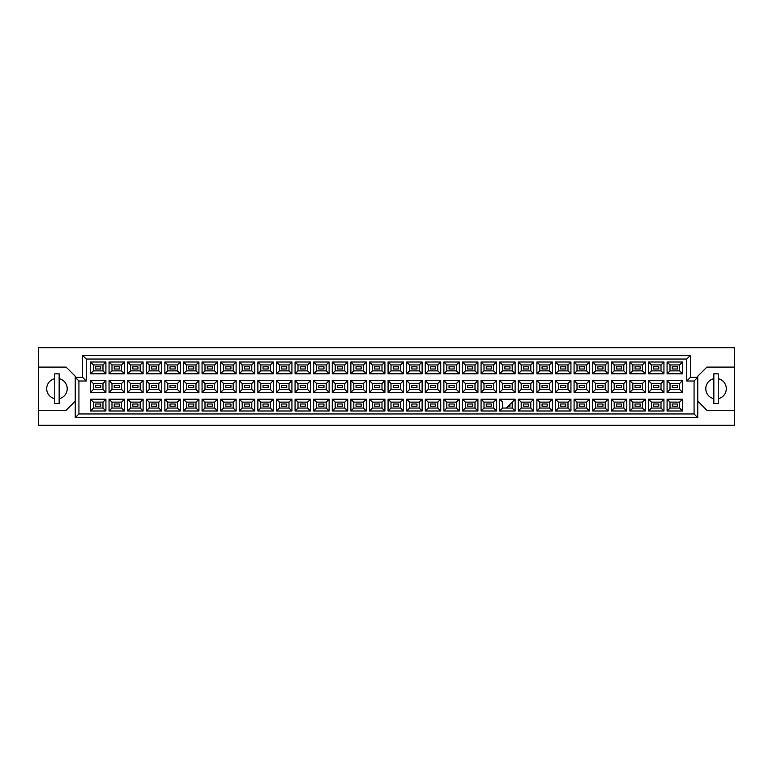<?xml version="1.0" encoding="UTF-8"?>
<svg xmlns="http://www.w3.org/2000/svg" width="773" height="773" viewBox="0 0 773 773"><rect width="100%" height="100%" fill="white"/><g stroke="black" fill="none" stroke-linecap="round" stroke-linejoin="round"><path stroke-width="1.16" d="M713.846 378.683A10.252 10.252 0 0 0 713.846 398.713M38.65 410.299L38.65 425.314L734.35 425.314L734.35 347.686L38.65 347.686L38.65 410.299L66.111 410.299L75.261 401.148M697.739 401.148L706.889 410.299L734.35 410.299M54.757 378.683A10.252 10.252 0 0 0 54.757 398.713M734.35 367.098L706.889 367.098L697.739 376.248L697.739 417.623L75.261 417.623L75.261 376.248L66.111 367.098L38.65 367.098M78.923 381.012L75.261 377.35L82.585 377.35L82.585 355.377L690.415 355.377L690.415 377.35L697.739 377.35L694.077 381.012L686.753 381.012L686.753 359.039L86.247 359.039L86.247 381.012L78.923 381.012L78.923 413.961L694.077 413.961L694.077 381.012M59.154 398.713A10.252 10.252 0 0 0 59.154 378.683M718.243 398.713A10.252 10.252 0 0 0 718.243 378.683M677.38 406.202L672.249 406.202L672.249 403.999L677.38 403.999L677.38 406.202L672.249 406.202L672.249 403.999L677.38 403.999L677.38 406.202M677.38 387.602L672.249 387.602L672.249 385.398L677.38 385.398L677.38 387.602M677.38 369.001L672.249 369.001L672.249 366.798L677.38 366.798L677.38 369.001L672.249 369.001L672.249 366.798L677.38 366.798L677.38 369.001M658.78 406.202L653.649 406.202L653.649 403.999L658.78 403.999L658.78 406.202M658.78 387.602L653.649 387.602L653.649 385.398L658.78 385.398L658.78 387.602M658.78 369.001L653.649 369.001L653.649 366.798L658.78 366.798L658.78 369.001M640.17 406.202L635.048 406.202L635.048 403.999L640.17 403.999L640.17 406.202L635.048 406.202L635.048 403.999L640.17 403.999L640.17 406.202M640.17 387.602L635.048 387.602L635.048 385.398L640.17 385.398L640.17 387.602M640.17 369.001L635.048 369.001L635.048 366.798L640.17 366.798L640.17 369.001L635.048 369.001L635.048 366.798L640.17 366.798L640.17 369.001M621.569 406.202L616.448 406.202L616.448 403.999L621.569 403.999L621.569 406.202M621.569 387.602L616.448 387.602L616.448 385.398L621.569 385.398L621.569 387.602M621.569 369.001L616.448 369.001L616.448 366.798L621.569 366.798L621.569 369.001M602.969 406.202L597.848 406.202L597.848 403.999L602.969 403.999L602.969 406.202L597.848 406.202L597.848 403.999L602.969 403.999L602.969 406.202M602.969 387.602L597.848 387.602L597.848 385.398L602.969 385.398L602.969 387.602M602.969 369.001L597.848 369.001L597.848 366.798L602.969 366.798L602.969 369.001L597.848 369.001L597.848 366.798L602.969 366.798L602.969 369.001M584.369 406.202L579.248 406.202L579.248 403.999L584.369 403.999L584.369 406.202M584.369 387.602L579.248 387.602L579.248 385.398L584.369 385.398L584.369 387.602M584.369 369.001L579.248 369.001L579.248 366.798L584.369 366.798L584.369 369.001M565.768 406.202L560.647 406.202L560.647 403.999L565.768 403.999L565.768 406.202L560.647 406.202L560.647 403.999L565.768 403.999L565.768 406.202M565.768 387.602L560.647 387.602L560.647 385.398L565.768 385.398L565.768 387.602M565.768 369.001L560.647 369.001L560.647 366.798L565.768 366.798L565.768 369.001L560.647 369.001L560.647 366.798L565.768 366.798L565.768 369.001M547.168 406.202L542.047 406.202L542.047 403.999L547.168 403.999L547.168 406.202M547.168 387.602L542.047 387.602L542.047 385.398L547.168 385.398L547.168 387.602M547.168 369.001L542.047 369.001L542.047 366.798L547.168 366.798L547.168 369.001M528.568 406.202L523.447 406.202L523.447 403.999L528.568 403.999L528.568 406.202L523.447 406.202L523.447 403.999L528.568 403.999L528.568 406.202M528.568 387.602L523.447 387.602L523.447 385.398L528.568 385.398L528.568 387.602M528.568 369.001L523.447 369.001L523.447 366.798L528.568 366.798L528.568 369.001L523.447 369.001L523.447 366.798L528.568 366.798L528.568 369.001M509.967 404.366L509.967 406.202L508.141 406.202M509.967 387.602L504.846 387.602L504.846 385.398L509.967 385.398L509.967 387.602M509.967 369.001L504.846 369.001L504.846 366.798L509.967 366.798L509.967 369.001M491.367 406.202L486.246 406.202L486.246 403.999L491.367 403.999L491.367 406.202L486.246 406.202L486.246 403.999L491.367 403.999L491.367 406.202M491.367 387.602L486.246 387.602L486.246 385.398L491.367 385.398L491.367 387.602M491.367 369.001L486.246 369.001L486.246 366.798L491.367 366.798L491.367 369.001L486.246 369.001L486.246 366.798L491.367 366.798L491.367 369.001M472.767 406.202L467.636 406.202L467.636 403.999L472.767 403.999L472.767 406.202M472.767 387.602L467.636 387.602L467.636 385.398L472.767 385.398L472.767 387.602M472.767 369.001L467.636 369.001L467.636 366.798L472.767 366.798L472.767 369.001M454.166 406.202L449.036 406.202L449.036 403.999L454.166 403.999L454.166 406.202L449.036 406.202L449.036 403.999L454.166 403.999L454.166 406.202M454.166 387.602L449.036 387.602L449.036 385.398L454.166 385.398L454.166 387.602M454.166 369.001L449.036 369.001L449.036 366.798L454.166 366.798L454.166 369.001L449.036 369.001L449.036 366.798L454.166 366.798L454.166 369.001M435.566 406.202L430.435 406.202L430.435 403.999L435.566 403.999L435.566 406.202M435.566 387.602L430.435 387.602L430.435 385.398L435.566 385.398L435.566 387.602M435.566 369.001L430.435 369.001L430.435 366.798L435.566 366.798L435.566 369.001M416.966 406.202L411.835 406.202L411.835 403.999L416.966 403.999L416.966 406.202L411.835 406.202L411.835 403.999L416.966 403.999L416.966 406.202M416.966 387.602L411.835 387.602L411.835 385.398L416.966 385.398L416.966 387.602M416.966 369.001L411.835 369.001L411.835 366.798L416.966 366.798L416.966 369.001L411.835 369.001L411.835 366.798L416.966 366.798L416.966 369.001M398.366 406.202L393.235 406.202L393.235 403.999L398.366 403.999L398.366 406.202M398.366 387.602L393.235 387.602L393.235 385.398L398.366 385.398L398.366 387.602M398.366 369.001L393.235 369.001L393.235 366.798L398.366 366.798L398.366 369.001M379.765 406.202L374.634 406.202L374.634 403.999L379.765 403.999L379.765 406.202L374.634 406.202L374.634 403.999L379.765 403.999L379.765 406.202M379.765 387.602L374.634 387.602L374.634 385.398L379.765 385.398L379.765 387.602M379.765 369.001L374.634 369.001L374.634 366.798L379.765 366.798L379.765 369.001L374.634 369.001L374.634 366.798L379.765 366.798L379.765 369.001M361.165 406.202L356.034 406.202L356.034 403.999L361.165 403.999L361.165 406.202M361.165 387.602L356.034 387.602L356.034 385.398L361.165 385.398L361.165 387.602M361.165 369.001L356.034 369.001L356.034 366.798L361.165 366.798L361.165 369.001M342.565 406.202L337.434 406.202L337.434 403.999L342.565 403.999L342.565 406.202L337.434 406.202L337.434 403.999L342.565 403.999L342.565 406.202M342.565 387.602L337.434 387.602L337.434 385.398L342.565 385.398L342.565 387.602M342.565 369.001L337.434 369.001L337.434 366.798L342.565 366.798L342.565 369.001L337.434 369.001L337.434 366.798L342.565 366.798L342.565 369.001M323.964 406.202L318.834 406.202L318.834 403.999L323.964 403.999L323.964 406.202M323.964 387.602L318.834 387.602L318.834 385.398L323.964 385.398L323.964 387.602M323.964 369.001L318.834 369.001L318.834 366.798L323.964 366.798L323.964 369.001M305.364 406.202L300.233 406.202L300.233 403.999L305.364 403.999L305.364 406.202L300.233 406.202L300.233 403.999L305.364 403.999L305.364 406.202M305.364 387.602L300.233 387.602L300.233 385.398L305.364 385.398L305.364 387.602M305.364 369.001L300.233 369.001L300.233 366.798L305.364 366.798L305.364 369.001L300.233 369.001L300.233 366.798L305.364 366.798L305.364 369.001M286.754 406.202L281.633 406.202L281.633 403.999L286.754 403.999L286.754 406.202M286.754 387.602L281.633 387.602L281.633 385.398L286.754 385.398L286.754 387.602M286.754 369.001L281.633 369.001L281.633 366.798L286.754 366.798L286.754 369.001M268.154 406.202L263.033 406.202L263.033 403.999L268.154 403.999L268.154 406.202L263.033 406.202L263.033 403.999L268.154 403.999L268.154 406.202M268.154 387.602L263.033 387.602L263.033 385.398L268.154 385.398L268.154 387.602M268.154 369.001L263.033 369.001L263.033 366.798L268.154 366.798L268.154 369.001L263.033 369.001L263.033 366.798L268.154 366.798L268.154 369.001M249.553 406.202L244.432 406.202L244.432 403.999L249.553 403.999L249.553 406.202M249.553 387.602L244.432 387.602L244.432 385.398L249.553 385.398L249.553 387.602M249.553 369.001L244.432 369.001L244.432 366.798L249.553 366.798L249.553 369.001M230.953 406.202L225.832 406.202L225.832 403.999L230.953 403.999L230.953 406.202L225.832 406.202L225.832 403.999L230.953 403.999L230.953 406.202M230.953 387.602L225.832 387.602L225.832 385.398L230.953 385.398L230.953 387.602M230.953 369.001L225.832 369.001L225.832 366.798L230.953 366.798L230.953 369.001L225.832 369.001L225.832 366.798L230.953 366.798L230.953 369.001M212.353 406.202L207.232 406.202L207.232 403.999L212.353 403.999L212.353 406.202M212.353 387.602L207.232 387.602L207.232 385.398L212.353 385.398L212.353 387.602M212.353 369.001L207.232 369.001L207.232 366.798L212.353 366.798L212.353 369.001M193.752 406.202L188.631 406.202L188.631 403.999L193.752 403.999L193.752 406.202L188.631 406.202L188.631 403.999L193.752 403.999L193.752 406.202M193.752 387.602L188.631 387.602L188.631 385.398L193.752 385.398L193.752 387.602M193.752 369.001L188.631 369.001L188.631 366.798L193.752 366.798L193.752 369.001L188.631 369.001L188.631 366.798L193.752 366.798L193.752 369.001M175.152 406.202L170.031 406.202L170.031 403.999L175.152 403.999L175.152 406.202M175.152 387.602L170.031 387.602L170.031 385.398L175.152 385.398L175.152 387.602M175.152 369.001L170.031 369.001L170.031 366.798L175.152 366.798L175.152 369.001M156.552 406.202L151.431 406.202L151.431 403.999L156.552 403.999L156.552 406.202L151.431 406.202L151.431 403.999L156.552 403.999L156.552 406.202M156.552 387.602L151.431 387.602L151.431 385.398L156.552 385.398L156.552 387.602M156.552 369.001L151.431 369.001L151.431 366.798L156.552 366.798L156.552 369.001L151.431 369.001L151.431 366.798L156.552 366.798L156.552 369.001M137.952 406.202L132.83 406.202L132.83 403.999L137.952 403.999L137.952 406.202M137.952 387.602L132.83 387.602L132.83 385.398L137.952 385.398L137.952 387.602M137.952 369.001L132.83 369.001L132.83 366.798L137.952 366.798L137.952 369.001M119.351 406.202L114.22 406.202L114.22 403.999L119.351 403.999L119.351 406.202L114.22 406.202L114.22 403.999L119.351 403.999L119.351 406.202M119.351 387.602L114.22 387.602L114.22 385.398L119.351 385.398L119.351 387.602M119.351 369.001L114.22 369.001L114.22 366.798L119.351 366.798L119.351 369.001L114.22 369.001L114.22 366.798L119.351 366.798L119.351 369.001M100.751 406.202L95.62 406.202L95.62 403.999L100.751 403.999L100.751 406.202M100.751 387.602L95.62 387.602L95.62 385.398L100.751 385.398L100.751 387.602M100.751 369.001L95.62 369.001L95.62 366.798L100.751 366.798L100.751 369.001M93.388 364.933L93.388 370.866L102.983 370.866L102.983 364.933L93.388 364.933L90.46 362.006L105.911 362.006L105.911 373.794L102.983 370.866M102.983 364.933L105.911 362.006M682.54 410.994L667.089 410.994L667.089 399.206L682.54 399.206L682.54 410.994L679.612 408.067L679.612 402.134L670.017 402.134L670.017 408.067L679.612 408.067M682.54 392.394L667.089 392.394L667.089 380.606L682.54 380.606L682.54 392.394L679.612 389.466L679.612 383.534L670.017 383.534L670.017 389.466L679.612 389.466M682.54 373.794L667.089 373.794L667.089 362.006L682.54 362.006L682.54 373.794L679.612 370.866L679.612 364.933L670.017 364.933L670.017 370.866L679.612 370.866M663.939 410.994L648.489 410.994L648.489 399.206L663.939 399.206L663.939 410.994L661.012 408.067L661.012 402.134L651.417 402.134L651.417 408.067L661.012 408.067M663.939 392.394L648.489 392.394L648.489 380.606L663.939 380.606L663.939 392.394L661.012 389.466L661.012 383.534L651.417 383.534L651.417 389.466L661.012 389.466M663.939 373.794L648.489 373.794L648.489 362.006L663.939 362.006L663.939 373.794L661.012 370.866L661.012 364.933L651.417 364.933L651.417 370.866L661.012 370.866M645.339 410.994L629.889 410.994L629.889 399.206L645.339 399.206L645.339 410.994L642.411 408.067L642.411 402.134L632.816 402.134L632.816 408.067L642.411 408.067M645.339 392.394L629.889 392.394L629.889 380.606L645.339 380.606L645.339 392.394L642.411 389.466L642.411 383.534L632.816 383.534L632.816 389.466L642.411 389.466M645.339 373.794L629.889 373.794L629.889 362.006L645.339 362.006L645.339 373.794L642.411 370.866L642.411 364.933L632.816 364.933L632.816 370.866L642.411 370.866M626.739 410.994L611.288 410.994L611.288 399.206L626.739 399.206L626.739 410.994L623.811 408.067L623.811 402.134L614.216 402.134L614.216 408.067L623.811 408.067M626.739 392.394L611.288 392.394L611.288 380.606L626.739 380.606L626.739 392.394L623.811 389.466L623.811 383.534L614.216 383.534L614.216 389.466L623.811 389.466M626.739 373.794L611.288 373.794L611.288 362.006L626.739 362.006L626.739 373.794L623.811 370.866L623.811 364.933L614.216 364.933L614.216 370.866L623.811 370.866M608.138 410.994L592.688 410.994L592.688 399.206L608.138 399.206L608.138 410.994L605.211 408.067L605.211 402.134L595.616 402.134L595.616 408.067L605.211 408.067M608.138 392.394L592.688 392.394L592.688 380.606L608.138 380.606L608.138 392.394L605.211 389.466L605.211 383.534L595.616 383.534L595.616 389.466L605.211 389.466M608.138 373.794L592.688 373.794L592.688 362.006L608.138 362.006L608.138 373.794L605.211 370.866L605.211 364.933L595.616 364.933L595.616 370.866L605.211 370.866M589.538 410.994L574.078 410.994L574.078 399.206L589.538 399.206L589.538 410.994L586.601 408.067L586.601 402.134L577.016 402.134L577.016 408.067L586.601 408.067M589.538 392.394L574.078 392.394L574.078 380.606L589.538 380.606L589.538 392.394L586.601 389.466L586.601 383.534L577.016 383.534L577.016 389.466L586.601 389.466M589.538 373.794L574.078 373.794L574.078 362.006L589.538 362.006L589.538 373.794L586.601 370.866L586.601 364.933L577.016 364.933L577.016 370.866L586.601 370.866M570.938 410.994L555.478 410.994L555.478 399.206L570.938 399.206L570.938 410.994L568 408.067L568 402.134L558.415 402.134L558.415 408.067L568 408.067M570.938 392.394L555.478 392.394L555.478 380.606L570.938 380.606L570.938 392.394L568 389.466L568 383.534L558.415 383.534L558.415 389.466L568 389.466M570.938 373.794L555.478 373.794L555.478 362.006L570.938 362.006L570.938 373.794L568 370.866L568 364.933L558.415 364.933L558.415 370.866L568 370.866M552.337 410.994L536.877 410.994L536.877 399.206L552.337 399.206L552.337 410.994L549.4 408.067L549.4 402.134L539.815 402.134L539.815 408.067L549.4 408.067M552.337 392.394L536.877 392.394L536.877 380.606L552.337 380.606L552.337 392.394L549.4 389.466L549.4 383.534L539.815 383.534L539.815 389.466L549.4 389.466M552.337 373.794L536.877 373.794L536.877 362.006L552.337 362.006L552.337 373.794L549.4 370.866L549.4 364.933L539.815 364.933L539.815 370.866L549.4 370.866M533.728 410.994L518.277 410.994L518.277 399.206L533.728 399.206L533.728 410.994L530.8 408.067L530.8 402.134L521.205 402.134L521.205 408.067L530.8 408.067M533.728 392.394L518.277 392.394L518.277 380.606L533.728 380.606L533.728 392.394L530.8 389.466L530.8 383.534L521.205 383.534L521.205 389.466L530.8 389.466M533.728 373.794L518.277 373.794L518.277 362.006L533.728 362.006L533.728 373.794L530.8 370.866L530.8 364.933L521.205 364.933L521.205 370.866L530.8 370.866M515.127 410.994L499.677 410.994L499.677 399.206L515.127 399.206L515.127 410.994L512.199 408.067L512.199 402.134M515.127 392.394L499.677 392.394L499.677 380.606L515.127 380.606L515.127 392.394L512.199 389.466L512.199 383.534L502.605 383.534L502.605 389.466L512.199 389.466M515.127 373.794L499.677 373.794L499.677 362.006L515.127 362.006L515.127 373.794L512.199 370.866L512.199 364.933L502.605 364.933L502.605 370.866L512.199 370.866M496.527 410.994L481.077 410.994L481.077 399.206L496.527 399.206L496.527 410.994L493.599 408.067L493.599 402.134L484.004 402.134L484.004 408.067L493.599 408.067M496.527 392.394L481.077 392.394L481.077 380.606L496.527 380.606L496.527 392.394L493.599 389.466L493.599 383.534L484.004 383.534L484.004 389.466L493.599 389.466M496.527 373.794L481.077 373.794L481.077 362.006L496.527 362.006L496.527 373.794L493.599 370.866L493.599 364.933L484.004 364.933L484.004 370.866L493.599 370.866M477.927 410.994L462.476 410.994L462.476 399.206L477.927 399.206L477.927 410.994L474.999 408.067L474.999 402.134L465.404 402.134L465.404 408.067L474.999 408.067M477.927 392.394L462.476 392.394L462.476 380.606L477.927 380.606L477.927 392.394L474.999 389.466L474.999 383.534L465.404 383.534L465.404 389.466L474.999 389.466M477.927 373.794L462.476 373.794L462.476 362.006L477.927 362.006L477.927 373.794L474.999 370.866L474.999 364.933L465.404 364.933L465.404 370.866L474.999 370.866M459.326 410.994L443.876 410.994L443.876 399.206L459.326 399.206L459.326 410.994L456.399 408.067L456.399 402.134L446.804 402.134L446.804 408.067L456.399 408.067M459.326 392.394L443.876 392.394L443.876 380.606L459.326 380.606L459.326 392.394L456.399 389.466L456.399 383.534L446.804 383.534L446.804 389.466L456.399 389.466M459.326 373.794L443.876 373.794L443.876 362.006L459.326 362.006L459.326 373.794L456.399 370.866L456.399 364.933L446.804 364.933L446.804 370.866L456.399 370.866M440.726 410.994L425.276 410.994L425.276 399.206L440.726 399.206L440.726 410.994L437.798 408.067L437.798 402.134L428.203 402.134L428.203 408.067L437.798 408.067M440.726 392.394L425.276 392.394L425.276 380.606L440.726 380.606L440.726 392.394L437.798 389.466L437.798 383.534L428.203 383.534L428.203 389.466L437.798 389.466M440.726 373.794L425.276 373.794L425.276 362.006L440.726 362.006L440.726 373.794L437.798 370.866L437.798 364.933L428.203 364.933L428.203 370.866L437.798 370.866M422.126 410.994L406.675 410.994L406.675 399.206L422.126 399.206L422.126 410.994L419.198 408.067L419.198 402.134L409.603 402.134L409.603 408.067L419.198 408.067M422.126 392.394L406.675 392.394L406.675 380.606L422.126 380.606L422.126 392.394L419.198 389.466L419.198 383.534L409.603 383.534L409.603 389.466L419.198 389.466M422.126 373.794L406.675 373.794L406.675 362.006L422.126 362.006L422.126 373.794L419.198 370.866L419.198 364.933L409.603 364.933L409.603 370.866L419.198 370.866M403.525 410.994L388.075 410.994L388.075 399.206L403.525 399.206L403.525 410.994L400.598 408.067L400.598 402.134L391.003 402.134L391.003 408.067L400.598 408.067M403.525 392.394L388.075 392.394L388.075 380.606L403.525 380.606L403.525 392.394L400.598 389.466L400.598 383.534L391.003 383.534L391.003 389.466L400.598 389.466M403.525 373.794L388.075 373.794L388.075 362.006L403.525 362.006L403.525 373.794L400.598 370.866L400.598 364.933L391.003 364.933L391.003 370.866L400.598 370.866M384.925 410.994L369.475 410.994L369.475 399.206L384.925 399.206L384.925 410.994L381.997 408.067L381.997 402.134L372.402 402.134L372.402 408.067L381.997 408.067M384.925 392.394L369.475 392.394L369.475 380.606L384.925 380.606L384.925 392.394L381.997 389.466L381.997 383.534L372.402 383.534L372.402 389.466L381.997 389.466M384.925 373.794L369.475 373.794L369.475 362.006L384.925 362.006L384.925 373.794L381.997 370.866L381.997 364.933L372.402 364.933L372.402 370.866L381.997 370.866M366.325 410.994L350.874 410.994L350.874 399.206L366.325 399.206L366.325 410.994L363.397 408.067L363.397 402.134L353.802 402.134L353.802 408.067L363.397 408.067M366.325 392.394L350.874 392.394L350.874 380.606L366.325 380.606L366.325 392.394L363.397 389.466L363.397 383.534L353.802 383.534L353.802 389.466L363.397 389.466M366.325 373.794L350.874 373.794L350.874 362.006L366.325 362.006L366.325 373.794L363.397 370.866L363.397 364.933L353.802 364.933L353.802 370.866L363.397 370.866M347.724 410.994L332.274 410.994L332.274 399.206L347.724 399.206L347.724 410.994L344.797 408.067L344.797 402.134L335.202 402.134L335.202 408.067L344.797 408.067M347.724 392.394L332.274 392.394L332.274 380.606L347.724 380.606L347.724 392.394L344.797 389.466L344.797 383.534L335.202 383.534L335.202 389.466L344.797 389.466M347.724 373.794L332.274 373.794L332.274 362.006L347.724 362.006L347.724 373.794L344.797 370.866L344.797 364.933L335.202 364.933L335.202 370.866L344.797 370.866M329.124 410.994L313.674 410.994L313.674 399.206L329.124 399.206L329.124 410.994L326.196 408.067L326.196 402.134L316.601 402.134L316.601 408.067L326.196 408.067M329.124 392.394L313.674 392.394L313.674 380.606L329.124 380.606L329.124 392.394L326.196 389.466L326.196 383.534L316.601 383.534L316.601 389.466L326.196 389.466M329.124 373.794L313.674 373.794L313.674 362.006L329.124 362.006L329.124 373.794L326.196 370.866L326.196 364.933L316.601 364.933L316.601 370.866L326.196 370.866M310.524 410.994L295.073 410.994L295.073 399.206L310.524 399.206L310.524 410.994L307.596 408.067L307.596 402.134L298.001 402.134L298.001 408.067L307.596 408.067M310.524 392.394L295.073 392.394L295.073 380.606L310.524 380.606L310.524 392.394L307.596 389.466L307.596 383.534L298.001 383.534L298.001 389.466L307.596 389.466M310.524 373.794L295.073 373.794L295.073 362.006L310.524 362.006L310.524 373.794L307.596 370.866L307.596 364.933L298.001 364.933L298.001 370.866L307.596 370.866M291.923 410.994L276.473 410.994L276.473 399.206L291.923 399.206L291.923 410.994L288.996 408.067L288.996 402.134L279.401 402.134L279.401 408.067L288.996 408.067M291.923 392.394L276.473 392.394L276.473 380.606L291.923 380.606L291.923 392.394L288.996 389.466L288.996 383.534L279.401 383.534L279.401 389.466L288.996 389.466M291.923 373.794L276.473 373.794L276.473 362.006L291.923 362.006L291.923 373.794L288.996 370.866L288.996 364.933L279.401 364.933L279.401 370.866L288.996 370.866M273.323 410.994L257.873 410.994L257.873 399.206L273.323 399.206L273.323 410.994L270.395 408.067L270.395 402.134L260.801 402.134L260.801 408.067L270.395 408.067M273.323 392.394L257.873 392.394L257.873 380.606L273.323 380.606L273.323 392.394L270.395 389.466L270.395 383.534L260.801 383.534L260.801 389.466L270.395 389.466M273.323 373.794L257.873 373.794L257.873 362.006L273.323 362.006L273.323 373.794L270.395 370.866L270.395 364.933L260.801 364.933L260.801 370.866L270.395 370.866M254.723 410.994L239.272 410.994L239.272 399.206L254.723 399.206L254.723 410.994L251.795 408.067L251.795 402.134L242.2 402.134L242.2 408.067L251.795 408.067M254.723 392.394L239.272 392.394L239.272 380.606L254.723 380.606L254.723 392.394L251.795 389.466L251.795 383.534L242.2 383.534L242.2 389.466L251.795 389.466M254.723 373.794L239.272 373.794L239.272 362.006L254.723 362.006L254.723 373.794L251.795 370.866L251.795 364.933L242.2 364.933L242.2 370.866L251.795 370.866M236.123 410.994L220.663 410.994L220.663 399.206L236.123 399.206L236.123 410.994L233.185 408.067L233.185 402.134L223.6 402.134L223.6 408.067L233.185 408.067M236.123 392.394L220.663 392.394L220.663 380.606L236.123 380.606L236.123 392.394L233.185 389.466L233.185 383.534L223.6 383.534L223.6 389.466L233.185 389.466M236.123 373.794L220.663 373.794L220.663 362.006L236.123 362.006L236.123 373.794L233.185 370.866L233.185 364.933L223.6 364.933L223.6 370.866L233.185 370.866M217.522 410.994L202.062 410.994L202.062 399.206L217.522 399.206L217.522 410.994L214.585 408.067L214.585 402.134L205 402.134L205 408.067L214.585 408.067M217.522 392.394L202.062 392.394L202.062 380.606L217.522 380.606L217.522 392.394L214.585 389.466L214.585 383.534L205 383.534L205 389.466L214.585 389.466M217.522 373.794L202.062 373.794L202.062 362.006L217.522 362.006L217.522 373.794L214.585 370.866L214.585 364.933L205 364.933L205 370.866L214.585 370.866M198.922 410.994L183.462 410.994L183.462 399.206L198.922 399.206L198.922 410.994L195.984 408.067L195.984 402.134L186.399 402.134L186.399 408.067L195.984 408.067M198.922 392.394L183.462 392.394L183.462 380.606L198.922 380.606L198.922 392.394L195.984 389.466L195.984 383.534L186.399 383.534L186.399 389.466L195.984 389.466M198.922 373.794L183.462 373.794L183.462 362.006L198.922 362.006L198.922 373.794L195.984 370.866L195.984 364.933L186.399 364.933L186.399 370.866L195.984 370.866M180.312 410.994L164.862 410.994L164.862 399.206L180.312 399.206L180.312 410.994L177.384 408.067L177.384 402.134L167.789 402.134L167.789 408.067L177.384 408.067M180.312 392.394L164.862 392.394L164.862 380.606L180.312 380.606L180.312 392.394L177.384 389.466L177.384 383.534L167.789 383.534L167.789 389.466L177.384 389.466M180.312 373.794L164.862 373.794L164.862 362.006L180.312 362.006L180.312 373.794L177.384 370.866L177.384 364.933L167.789 364.933L167.789 370.866L177.384 370.866M161.712 410.994L146.261 410.994L146.261 399.206L161.712 399.206L161.712 410.994L158.784 408.067L158.784 402.134L149.189 402.134L149.189 408.067L158.784 408.067M161.712 392.394L146.261 392.394L146.261 380.606L161.712 380.606L161.712 392.394L158.784 389.466L158.784 383.534L149.189 383.534L149.189 389.466L158.784 389.466M161.712 373.794L146.261 373.794L146.261 362.006L161.712 362.006L161.712 373.794L158.784 370.866L158.784 364.933L149.189 364.933L149.189 370.866L158.784 370.866M143.111 410.994L127.661 410.994L127.661 399.206L143.111 399.206L143.111 410.994L140.184 408.067L140.184 402.134L130.589 402.134L130.589 408.067L140.184 408.067M143.111 392.394L127.661 392.394L127.661 380.606L143.111 380.606L143.111 392.394L140.184 389.466L140.184 383.534L130.589 383.534L130.589 389.466L140.184 389.466M143.111 373.794L127.661 373.794L127.661 362.006L143.111 362.006L143.111 373.794L140.184 370.866L140.184 364.933L130.589 364.933L130.589 370.866L140.184 370.866M124.511 410.994L109.061 410.994L109.061 399.206L124.511 399.206L124.511 410.994L121.583 408.067L121.583 402.134L111.988 402.134L111.988 408.067L121.583 408.067M124.511 392.394L109.061 392.394L109.061 380.606L124.511 380.606L124.511 392.394L121.583 389.466L121.583 383.534L111.988 383.534L111.988 389.466L121.583 389.466M124.511 373.794L109.061 373.794L109.061 362.006L124.511 362.006L124.511 373.794L121.583 370.866L121.583 364.933L111.988 364.933L111.988 370.866L121.583 370.866M105.911 410.994L90.46 410.994L90.46 399.206L105.911 399.206L105.911 410.994L102.983 408.067L102.983 402.134L93.388 402.134L93.388 408.067L102.983 408.067M105.911 392.394L90.46 392.394L90.46 380.606L105.911 380.606L105.911 392.394L102.983 389.466L102.983 383.534L93.388 383.534L93.388 389.466L102.983 389.466M105.911 373.794L90.46 373.794L90.46 362.006M90.46 373.794L93.388 370.866M499.677 399.206L502.605 402.134L502.605 408.067L512.199 408.067M102.983 383.534L105.911 380.606M93.388 383.534L90.46 380.606M90.46 392.394L93.388 389.466M102.983 402.134L105.911 399.206M93.388 402.134L90.46 399.206M90.46 410.994L93.388 408.067M121.583 364.933L124.511 362.006M111.988 364.933L109.061 362.006M109.061 373.794L111.988 370.866M121.583 383.534L124.511 380.606M111.988 383.534L109.061 380.606M109.061 392.394L111.988 389.466M121.583 402.134L124.511 399.206M111.988 402.134L109.061 399.206M109.061 410.994L111.988 408.067M140.184 364.933L143.111 362.006M130.589 364.933L127.661 362.006M127.661 373.794L130.589 370.866M140.184 383.534L143.111 380.606M130.589 383.534L127.661 380.606M127.661 392.394L130.589 389.466M140.184 402.134L143.111 399.206M130.589 402.134L127.661 399.206M127.661 410.994L130.589 408.067M158.784 364.933L161.712 362.006M149.189 364.933L146.261 362.006M146.261 373.794L149.189 370.866M158.784 383.534L161.712 380.606M149.189 383.534L146.261 380.606M146.261 392.394L149.189 389.466M158.784 402.134L161.712 399.206M149.189 402.134L146.261 399.206M146.261 410.994L149.189 408.067M177.384 364.933L180.312 362.006M167.789 364.933L164.862 362.006M164.862 373.794L167.789 370.866M177.384 383.534L180.312 380.606M167.789 383.534L164.862 380.606M164.862 392.394L167.789 389.466M177.384 402.134L180.312 399.206M167.789 402.134L164.862 399.206M164.862 410.994L167.789 408.067M195.984 364.933L198.922 362.006M186.399 364.933L183.462 362.006M183.462 373.794L186.399 370.866M195.984 383.534L198.922 380.606M186.399 383.534L183.462 380.606M183.462 392.394L186.399 389.466M195.984 402.134L198.922 399.206M186.399 402.134L183.462 399.206M183.462 410.994L186.399 408.067M214.585 364.933L217.522 362.006M205 364.933L202.062 362.006M202.062 373.794L205 370.866M214.585 383.534L217.522 380.606M205 383.534L202.062 380.606M202.062 392.394L205 389.466M214.585 402.134L217.522 399.206M205 402.134L202.062 399.206M202.062 410.994L205 408.067M233.185 364.933L236.123 362.006M223.6 364.933L220.663 362.006M220.663 373.794L223.6 370.866M233.185 383.534L236.123 380.606M223.6 383.534L220.663 380.606M220.663 392.394L223.6 389.466M233.185 402.134L236.123 399.206M223.6 402.134L220.663 399.206M220.663 410.994L223.6 408.067M251.795 364.933L254.723 362.006M242.2 364.933L239.272 362.006M239.272 373.794L242.2 370.866M251.795 383.534L254.723 380.606M242.2 383.534L239.272 380.606M239.272 392.394L242.2 389.466M251.795 402.134L254.723 399.206M242.2 402.134L239.272 399.206M239.272 410.994L242.2 408.067M270.395 364.933L273.323 362.006M260.801 364.933L257.873 362.006M257.873 373.794L260.801 370.866M270.395 383.534L273.323 380.606M260.801 383.534L257.873 380.606M257.873 392.394L260.801 389.466M270.395 402.134L273.323 399.206M260.801 402.134L257.873 399.206M257.873 410.994L260.801 408.067M288.996 364.933L291.923 362.006M279.401 364.933L276.473 362.006M276.473 373.794L279.401 370.866M288.996 383.534L291.923 380.606M279.401 383.534L276.473 380.606M276.473 392.394L279.401 389.466M288.996 402.134L291.923 399.206M279.401 402.134L276.473 399.206M276.473 410.994L279.401 408.067M307.596 364.933L310.524 362.006M298.001 364.933L295.073 362.006M295.073 373.794L298.001 370.866M307.596 383.534L310.524 380.606M298.001 383.534L295.073 380.606M295.073 392.394L298.001 389.466M307.596 402.134L310.524 399.206M298.001 402.134L295.073 399.206M295.073 410.994L298.001 408.067M326.196 364.933L329.124 362.006M316.601 364.933L313.674 362.006M313.674 373.794L316.601 370.866M326.196 383.534L329.124 380.606M316.601 383.534L313.674 380.606M313.674 392.394L316.601 389.466M326.196 402.134L329.124 399.206M316.601 402.134L313.674 399.206M313.674 410.994L316.601 408.067M344.797 364.933L347.724 362.006M335.202 364.933L332.274 362.006M332.274 373.794L335.202 370.866M344.797 383.534L347.724 380.606M335.202 383.534L332.274 380.606M332.274 392.394L335.202 389.466M344.797 402.134L347.724 399.206M335.202 402.134L332.274 399.206M332.274 410.994L335.202 408.067M363.397 364.933L366.325 362.006M353.802 364.933L350.874 362.006M350.874 373.794L353.802 370.866M363.397 383.534L366.325 380.606M353.802 383.534L350.874 380.606M350.874 392.394L353.802 389.466M363.397 402.134L366.325 399.206M353.802 402.134L350.874 399.206M350.874 410.994L353.802 408.067M381.997 364.933L384.925 362.006M372.402 364.933L369.475 362.006M369.475 373.794L372.402 370.866M381.997 383.534L384.925 380.606M372.402 383.534L369.475 380.606M369.475 392.394L372.402 389.466M381.997 402.134L384.925 399.206M372.402 402.134L369.475 399.206M369.475 410.994L372.402 408.067M400.598 364.933L403.525 362.006M391.003 364.933L388.075 362.006M388.075 373.794L391.003 370.866M400.598 383.534L403.525 380.606M391.003 383.534L388.075 380.606M388.075 392.394L391.003 389.466M388.075 399.206L391.003 402.134L400.598 402.134L403.525 399.206M388.075 410.994L391.003 408.067M419.198 364.933L422.126 362.006M409.603 364.933L406.675 362.006M406.675 373.794L409.603 370.866M419.198 383.534L422.126 380.606M409.603 383.534L406.675 380.606M406.675 392.394L409.603 389.466M406.675 399.206L409.603 402.134L419.198 402.134L422.126 399.206M406.675 410.994L409.603 408.067M437.798 364.933L440.726 362.006M428.203 364.933L425.276 362.006M425.276 373.794L428.203 370.866M437.798 383.534L440.726 380.606M428.203 383.534L425.276 380.606M425.276 392.394L428.203 389.466M425.276 399.206L428.203 402.134L437.798 402.134L440.726 399.206M425.276 410.994L428.203 408.067M456.399 364.933L459.326 362.006M446.804 364.933L443.876 362.006M443.876 373.794L446.804 370.866M456.399 383.534L459.326 380.606M446.804 383.534L443.876 380.606M443.876 392.394L446.804 389.466M443.876 399.206L446.804 402.134L456.399 402.134L459.326 399.206M443.876 410.994L446.804 408.067M474.999 364.933L477.927 362.006M465.404 364.933L462.476 362.006M462.476 373.794L465.404 370.866M474.999 383.534L477.927 380.606M465.404 383.534L462.476 380.606M462.476 392.394L465.404 389.466M462.476 399.206L465.404 402.134L474.999 402.134L477.927 399.206M462.476 410.994L465.404 408.067M493.599 364.933L496.527 362.006M484.004 364.933L481.077 362.006M481.077 373.794L484.004 370.866M493.599 383.534L496.527 380.606M484.004 383.534L481.077 380.606M481.077 392.394L484.004 389.466M481.077 399.206L484.004 402.134L493.599 402.134L496.527 399.206M481.077 410.994L484.004 408.067M512.199 364.933L515.127 362.006M502.605 364.933L499.677 362.006M499.677 373.794L502.605 370.866M512.199 383.534L515.127 380.606M502.605 383.534L499.677 380.606M499.677 392.394L502.605 389.466M506.267 408.067L515.127 399.206M499.677 410.994L502.605 408.067M530.8 364.933L533.728 362.006M521.205 364.933L518.277 362.006M518.277 373.794L521.205 370.866M530.8 383.534L533.728 380.606M521.205 383.534L518.277 380.606M518.277 392.394L521.205 389.466M530.8 402.134L533.728 399.206M521.205 402.134L518.277 399.206M518.277 410.994L521.205 408.067M549.4 364.933L552.337 362.006M539.815 364.933L536.877 362.006M536.877 373.794L539.815 370.866M549.4 383.534L552.337 380.606M539.815 383.534L536.877 380.606M536.877 392.394L539.815 389.466M549.4 402.134L552.337 399.206M539.815 402.134L536.877 399.206M536.877 410.994L539.815 408.067M568 364.933L570.938 362.006M558.415 364.933L555.478 362.006M555.478 373.794L558.415 370.866M568 383.534L570.938 380.606M558.415 383.534L555.478 380.606M555.478 392.394L558.415 389.466M568 402.134L570.938 399.206M558.415 402.134L555.478 399.206M555.478 410.994L558.415 408.067M586.601 364.933L589.538 362.006M577.016 364.933L574.078 362.006M574.078 373.794L577.016 370.866M586.601 383.534L589.538 380.606M577.016 383.534L574.078 380.606M574.078 392.394L577.016 389.466M586.601 402.134L589.538 399.206M577.016 402.134L574.078 399.206M574.078 410.994L577.016 408.067M605.211 364.933L608.138 362.006M595.616 364.933L592.688 362.006M592.688 373.794L595.616 370.866M605.211 383.534L608.138 380.606M595.616 383.534L592.688 380.606M592.688 392.394L595.616 389.466M605.211 402.134L608.138 399.206M595.616 402.134L592.688 399.206M592.688 410.994L595.616 408.067M623.811 364.933L626.739 362.006M614.216 364.933L611.288 362.006M611.288 373.794L614.216 370.866M623.811 383.534L626.739 380.606M614.216 383.534L611.288 380.606M611.288 392.394L614.216 389.466M623.811 402.134L626.739 399.206M614.216 402.134L611.288 399.206M611.288 410.994L614.216 408.067M642.411 364.933L645.339 362.006M632.816 364.933L629.889 362.006M629.889 373.794L632.816 370.866M642.411 383.534L645.339 380.606M632.816 383.534L629.889 380.606M629.889 392.394L632.816 389.466M642.411 402.134L645.339 399.206M632.816 402.134L629.889 399.206M629.889 410.994L632.816 408.067M661.012 364.933L663.939 362.006M651.417 364.933L648.489 362.006M648.489 373.794L651.417 370.866M661.012 383.534L663.939 380.606M651.417 383.534L648.489 380.606M648.489 392.394L651.417 389.466M661.012 402.134L663.939 399.206M651.417 402.134L648.489 399.206M648.489 410.994L651.417 408.067M679.612 364.933L682.54 362.006M670.017 364.933L667.089 362.006M667.089 373.794L670.017 370.866M679.612 383.534L682.54 380.606M670.017 383.534L667.089 380.606M667.089 392.394L670.017 389.466M679.612 402.134L682.54 399.206M670.017 402.134L667.089 399.206M667.089 410.994L670.017 408.067M82.585 355.377L86.247 359.039M86.247 381.012L82.585 377.35M690.415 355.377L686.753 359.039M78.923 413.961L75.261 417.623M690.415 377.35L686.753 381.012M694.077 413.961L697.739 417.623M59.154 373.832L54.757 373.832L54.757 403.564L59.154 403.564L59.154 373.832M718.243 373.832L713.846 373.832L713.846 403.564L718.243 403.564L718.243 373.832"/></g></svg>

